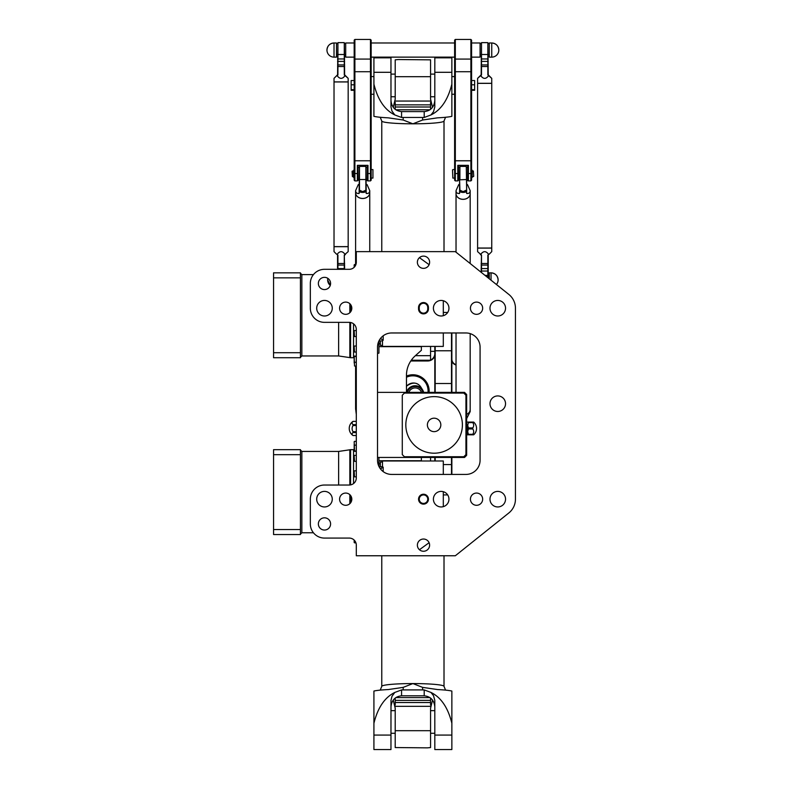 <?xml version="1.0" encoding="UTF-8"?>
<svg xmlns="http://www.w3.org/2000/svg" width="789" height="789" viewBox="0 0 789 789"><rect width="100%" height="100%" fill="white"/><g stroke="black" fill="none" stroke-linecap="round" stroke-linejoin="round"><path stroke-width="1.18" d="M356.303 329.427L356.303 477.956A7.071 7.071 0 0 1 349.231 485.028L324.476 485.028A14.143 14.143 0 0 0 310.333 499.181L310.333 523.935A14.143 14.143 0 0 0 324.476 538.078L349.231 538.078A7.071 7.071 0 0 1 356.303 545.15L356.303 555.762L455.322 555.762L508.806 512.988A17.683 17.683 0 0 0 515.444 499.181L515.444 308.213A17.683 17.683 0 0 0 508.806 294.405L455.322 251.632L356.303 251.632L356.303 262.244A7.071 7.071 0 0 1 349.231 269.315L324.476 269.315A14.143 14.143 0 0 0 310.333 283.458L310.333 308.213A14.143 14.143 0 0 0 324.476 322.356L349.231 322.356A7.071 7.071 0 0 1 356.303 329.427M423.496 504.132A4.951 4.951 0 0 0 427.786 496.705A4.951 4.951 0 0 0 419.215 496.705A4.951 4.951 0 0 0 423.496 504.132M423.496 256.119A6.115 6.115 0 0 1 428.792 265.301A6.115 6.115 0 0 1 418.2 265.301A6.115 6.115 0 0 1 423.496 256.119M476.546 302.098A6.115 6.115 0 0 1 481.842 311.27A6.115 6.115 0 0 1 471.25 311.27A6.115 6.115 0 0 1 476.546 302.098M345.7 302.098A6.115 6.115 0 0 1 350.997 311.27A6.115 6.115 0 0 1 340.404 311.27A6.115 6.115 0 0 1 345.7 302.098M324.476 277.343A6.115 6.115 0 0 1 329.772 286.515A6.115 6.115 0 0 1 319.18 286.515A6.115 6.115 0 0 1 324.476 277.343M423.496 551.264A6.115 6.115 0 0 1 418.2 542.092A6.115 6.115 0 0 1 428.792 542.092A6.115 6.115 0 0 1 423.496 551.264M476.546 505.295A6.115 6.115 0 0 1 471.25 496.123A6.115 6.115 0 0 1 481.842 496.123A6.115 6.115 0 0 1 476.546 505.295M345.7 505.295A6.115 6.115 0 0 1 340.404 496.123A6.115 6.115 0 0 1 350.997 496.123A6.115 6.115 0 0 1 345.7 505.295M324.476 530.05A6.115 6.115 0 0 1 319.18 520.878A6.115 6.115 0 0 1 329.772 520.878A6.115 6.115 0 0 1 324.476 530.05M497.76 411.473A7.782 7.782 0 0 1 491.024 399.806A7.782 7.782 0 0 1 504.496 399.806A7.782 7.782 0 0 1 497.76 411.473M324.476 506.952A7.782 7.782 0 0 1 317.74 495.285A7.782 7.782 0 0 1 331.222 495.285A7.782 7.782 0 0 1 324.476 506.952M441.179 506.952A7.782 7.782 0 0 1 434.443 495.285A7.782 7.782 0 0 1 447.915 495.285A7.782 7.782 0 0 1 441.179 506.952M497.76 506.952A7.782 7.782 0 0 1 491.024 495.285A7.782 7.782 0 0 1 504.496 495.285A7.782 7.782 0 0 1 497.76 506.952M497.76 315.994A7.782 7.782 0 0 1 491.024 304.327A7.782 7.782 0 0 1 504.496 304.327A7.782 7.782 0 0 1 497.76 315.994M441.179 315.994A7.782 7.782 0 0 1 434.443 304.327A7.782 7.782 0 0 1 447.915 304.327A7.782 7.782 0 0 1 441.179 315.994M324.476 315.994A7.782 7.782 0 0 1 317.74 304.327A7.782 7.782 0 0 1 331.222 304.327A7.782 7.782 0 0 1 324.476 315.994M391.669 332.968L465.934 332.968A14.143 14.143 0 0 1 480.077 347.111L480.077 460.273A14.143 14.143 0 0 1 465.934 474.426L391.669 474.426A14.143 14.143 0 0 1 377.527 460.273L377.527 347.111A14.143 14.143 0 0 1 391.669 332.968M428.447 307.503A4.951 4.951 0 0 0 423.496 302.552A4.951 4.951 0 0 0 418.545 307.503L418.545 308.923A4.951 4.951 0 0 0 423.496 313.874A4.951 4.951 0 0 0 428.447 308.923L428.447 307.503L427.746 307.503L427.746 308.923A4.241 4.241 0 0 1 423.496 313.164A4.241 4.241 0 0 1 419.255 308.923L419.255 307.503A4.241 4.241 0 0 1 423.496 303.262A4.241 4.241 0 0 1 427.746 307.503M377.527 460.273L377.527 457.452L464.524 457.452L466.644 455.322L466.644 394.5L464.524 392.38L377.527 392.38M380.101 338.974L381.057 338.974C382.892 339.714 383.188 340.365 381.975 340.927L378.947 340.927M381.057 338.974L381.057 337.761M383.188 335.798L383.188 340.227L381.975 340.927M383.188 471.595L383.188 467.157L378.947 466.467M381.975 466.467C383.188 467.029 382.892 467.67 381.057 468.41L380.101 468.41M381.057 468.41L381.057 469.633M423.496 503.421A4.241 4.241 0 0 1 419.827 497.05A4.241 4.241 0 0 1 427.174 497.05A4.241 4.241 0 0 1 423.496 503.421M406.463 392.38L406.463 375.406A26.234 26.234 0 0 1 415.142 355.908L421.375 350.296L421.375 346.41M378.937 346.647L421.375 346.647M378.937 460.737L421.375 460.737L421.375 457.452M496.429 284.504A7.071 7.071 0 0 0 498.115 279.917C497.701 275.627 495.334 273.27 491.044 272.846L489.279 272.846L489.279 278.783M402.282 395.21L404.402 393.09L463.814 393.09L465.934 395.21L465.934 454.622L463.814 456.742L404.402 456.742L402.282 454.622L402.282 395.21M434.108 453.202A28.296 28.296 0 0 1 409.609 410.763A28.296 28.296 0 0 1 458.606 410.763A28.296 28.296 0 0 1 434.108 453.202M434.108 418.19A6.716 6.716 0 0 1 440.824 424.916A6.716 6.716 0 0 1 434.108 431.632A6.716 6.716 0 0 1 427.391 424.916A6.716 6.716 0 0 1 434.108 418.19M330.275 285.411L327.662 279.917A7.071 7.071 0 0 0 330.275 285.411M382.478 466.753L382.478 460.983L443.3 460.983L443.3 474.426M443.3 491.695L443.3 506.666M382.478 462.048L380.357 462.048L380.357 466.467M429.108 542.704L419.442 549.726M373.917 723.266C377.773 707.654 384.746 697.377 394.816 692.436L391.975 696.302L390.989 700.366L390.959 749.55L373.917 749.55L373.917 691.056A31.116 2.801 0 0 1 388.257 689.556L403.179 687.377L412.894 683.57L422.608 687.377L437.52 689.556A31.116 2.801 0 0 1 451.86 691.056L451.86 749.55L434.818 749.55L434.798 700.366L433.506 695.671L430.962 692.436C441.041 697.377 448.004 707.654 451.86 723.266M390.959 707.023C391.6 700.218 395.141 696.48 401.571 695.799L401.571 689.921A31.116 2.801 180 0 1 403.179 689.911L422.608 689.911A31.116 2.801 180 0 1 424.206 689.921L424.206 695.799C430.636 696.48 434.177 700.218 434.818 707.023M401.571 689.921L394.816 692.436M401.571 695.799L424.206 695.799M430.962 692.436L424.206 689.921M477.601 78.348L481.497 74.965L481.497 42.636L481.152 74.817L477.601 78.348L477.601 83.299L491.754 83.299L491.754 78.348L488.213 74.837L487.858 42.636L487.858 74.965L491.754 78.348M491.675 83.368L477.601 83.368L491.675 83.299M477.601 83.368L477.601 248.022L484.673 248.052L491.754 248.022L491.754 83.368M491.675 248.091L477.601 248.091L491.675 248.022M491.754 248.091L491.754 251.632L489.101 254.305M481.497 272.56L481.497 255.064L477.601 251.632L477.601 248.091M480.757 254.324C483.371 250.803 485.985 250.803 488.598 254.324M481.497 255.064L481.142 272.274M480.254 254.305L481.152 255.202M488.213 277.935L488.213 255.182M487.858 255.064L487.858 277.649M480.254 75.714L480.757 75.705C483.371 79.235 485.985 79.235 488.598 75.705M480.757 75.705L481.497 74.965M487.858 74.965L489.101 75.714M406.463 377.25A15.208 15.208 0 0 1 428.032 392.38M382.478 340.641L382.478 346.41L443.3 346.41L443.3 332.968M443.3 315.699L443.3 300.727M382.478 345.345L380.357 345.345L380.357 340.927M429.108 264.68L419.442 257.658M373.917 84.127C377.773 99.73 384.746 110.006 394.816 114.947L391.975 111.091L390.989 107.018L390.959 57.844L373.917 57.844L373.917 116.338A31.116 2.801 0 0 0 388.257 117.837L403.179 120.017L412.894 123.814L422.608 120.017L437.52 117.837A31.116 2.801 0 0 0 451.86 116.338L451.86 57.844L434.818 57.844L434.798 107.018L433.506 111.713L430.962 114.947C441.041 110.006 448.004 99.73 451.86 84.127M390.959 100.371C391.6 107.176 395.141 110.914 401.571 111.594L401.571 117.472A31.116 2.801 180 0 0 403.179 117.472L422.608 117.472A31.116 2.801 180 0 0 424.206 117.472L424.206 111.594C430.636 110.914 434.177 107.176 434.818 100.371M401.571 117.472L394.816 114.947M401.571 111.594L424.206 111.594M430.962 114.947L424.206 117.472M395.21 99.315L395.21 59.846L398.317 59.54L430.567 59.846L430.567 99.315M395.21 102.402L395.21 109.346M430.567 98.822A9.182 5.286 72.4 0 0 430.577 99.187L432.54 107.304M393.238 107.304L395.2 99.187A9.182 5.286 -72.4 0 0 395.21 98.822M430.567 109.346L430.567 102.402M411.276 360.257L430.567 360.257L430.567 346.41M430.567 354.074L430.567 357.161M430.567 708.078L430.567 747.548L427.46 747.854L395.21 747.548L395.21 708.078M430.567 704.991L430.567 698.038M395.21 708.561A9.182 5.286 -107.6 0 0 395.2 708.197L393.238 700.08M432.54 700.08L430.577 708.197A9.182 5.286 107.6 0 0 430.567 708.561M395.21 698.038L395.21 704.991M430.567 460.983L430.567 457.452M354.182 42.991L345.7 42.991L345.7 57.133L354.182 57.133M336.499 57.133L336.499 42.991L334.023 42.991C329.733 43.405 327.376 45.762 326.952 50.062A7.071 7.071 0 0 0 334.023 57.133L336.499 57.133M471.595 57.133L480.077 57.133L480.077 42.991L471.595 42.991M491.754 57.133L491.754 42.991L489.279 42.991L489.279 57.133L491.754 57.133A7.071 7.071 0 0 0 498.826 50.062A7.071 7.071 0 0 0 491.754 42.991C496.044 43.405 498.401 45.762 498.826 50.062M352.417 171.006L352.417 176.657L352.062 171.361L353.62 171.006M354.182 177.456L353.62 177.456L353.62 170.207L354.182 170.207M372.931 169.586L372.931 178.077L372.931 169.586L371.155 169.586M372.931 178.077L371.155 178.077M354.182 80.547L351.144 80.547L351.144 90.301L354.182 90.301M354.182 89.67L351.144 89.67M354.182 84.798L351.144 84.798M373.917 94.266L371.155 94.266M370.455 180.908L371.155 180.198L371.155 40.16L370.455 39.45L370.455 180.908L367.98 180.908L367.98 165.345L357.368 165.345L357.368 180.908L358.078 180.198L358.078 165.345M354.892 39.45L354.182 40.16L354.182 180.198L354.892 180.908L354.892 39.45L370.455 39.45M367.27 165.345L367.27 180.198L367.27 167.465L366.204 167.465M471.595 80.547L474.633 80.547L474.633 90.301L471.595 90.301M471.595 89.67L474.633 89.67M471.595 84.798L474.633 84.798M471.595 177.456L472.157 177.456L472.157 170.207L471.595 170.207M470.885 180.908L471.595 180.198L471.595 40.16L470.885 39.45L470.885 180.908L468.41 180.908L468.41 165.345L457.798 165.345L457.798 180.908L458.508 180.198L458.508 165.345M473.716 176.312L473.361 171.006L473.716 176.312M452.501 169.941L452.847 178.077L452.501 169.941M454.622 178.077L452.847 178.077M454.622 42.991L371.155 42.991M454.622 94.266L451.86 94.266M467.699 165.345L467.699 180.198L467.699 167.465L466.644 167.465M455.322 39.45L454.622 40.16L454.622 180.198L455.322 180.908L455.322 39.45L470.885 39.45M466.644 414.393A7.071 5.681 0 0 0 470.175 409.471A7.071 5.681 180 0 1 470.175 409.511A7.071 5.681 180 0 1 466.644 414.432M459.573 184.251L458.685 184.646L456.032 190.662L456.032 193.611A7.071 5.681 0 0 0 463.104 199.301A7.071 5.681 0 0 0 470.175 193.611L470.175 190.662L467.522 184.646L466.644 184.251M470.175 263.506L470.175 193.65A7.071 5.681 180 0 1 470.175 193.65A7.071 5.681 180 0 1 463.104 199.341A7.071 5.681 180 0 1 456.032 193.65A7.071 5.681 180 0 1 456.032 193.63L456.032 252.194M456.032 332.968L456.032 392.38M470.175 333.619L470.175 411.611L466.644 418.643M467.699 424.66L467.699 434.818L467.699 424.66M459.573 180.198L458.508 180.198L458.508 167.465L459.573 167.465M456.032 190.662C456.131 192.753 457.304 193.7 459.573 193.483L459.573 191.658A7.071 5.681 0 0 0 466.644 191.658L466.644 193.483C468.903 193.7 470.086 192.753 470.175 190.662M467.522 184.646L466.644 184.439M466.644 179.517L466.289 166.41L466.644 190.287L466.644 179.517L459.918 179.803L459.918 166.41L466.289 166.41M466.644 190.287L466.644 191.224A7.19 5.779 180 0 1 459.573 191.224L459.918 190.188L463.104 191.638L466.289 190.188M459.918 190.188L459.573 179.517L459.573 190.287M459.918 166.41L459.573 179.517M458.685 184.646L459.573 184.439M334.023 246.681L348.176 246.681L334.023 246.681L334.023 251.632L336.686 254.305M334.023 81.957L334.023 246.612L341.104 246.632L348.176 246.612L348.176 81.957L334.023 81.957L348.176 81.957M337.564 74.787L334.023 78.348L334.023 81.888L348.176 81.888L348.176 78.348L344.635 74.837L344.28 42.636L344.28 74.965L348.176 78.348M344.28 74.965L345.523 75.714M345.02 75.705C342.406 79.235 339.793 79.235 337.179 75.705L337.919 74.965L337.179 75.705M334.023 78.348L336.686 75.714M337.919 74.965L337.919 42.636L337.584 74.817M348.176 246.681L348.176 251.632L345.02 254.324C342.406 250.803 339.793 250.803 337.179 254.324M344.635 269.315L344.28 255.064L344.28 269.315M345.02 254.324L344.28 255.064M345.523 254.305L344.625 255.202M337.919 269.315L337.919 255.064M337.564 255.182L337.564 269.315M369.745 251.632L369.745 192.812A7.071 5.681 180 0 1 369.745 192.812A7.071 5.681 180 0 1 362.674 198.493A7.071 5.681 180 0 1 355.602 192.812A7.071 5.681 180 0 1 355.602 192.792L355.602 264.542M359.133 184.251L358.255 184.646L355.602 190.662L355.602 192.772A7.071 5.681 0 0 0 362.674 198.453A7.071 5.681 0 0 0 369.745 192.772L369.745 190.662L367.092 184.646L366.204 184.251M356.303 411.148A7.071 5.681 180 0 1 355.602 408.672A7.071 5.681 180 0 1 355.602 408.653L356.303 414.511M355.602 366.037L355.602 408.623A7.071 5.681 0 0 0 356.303 411.108M355.602 190.662C355.691 192.753 356.875 193.7 359.133 193.483L359.133 191.658A7.071 5.681 0 0 0 366.204 191.658L366.204 193.483C368.473 193.7 369.656 192.753 369.745 190.662M359.133 180.198L358.078 180.198L358.078 167.465L359.133 167.465M359.133 191.224L359.488 190.188L362.674 191.638L365.859 190.188L366.204 191.224A7.19 5.779 180 0 1 359.133 191.224M359.488 190.188L359.488 166.41L365.859 166.41L365.859 190.188M359.488 166.41L359.133 190.287M358.255 184.646L359.133 184.439M366.204 184.439L367.092 184.646M366.204 190.287L365.859 166.41M354.182 471.388L354.182 476.487L354.182 471.388M354.182 456.466L354.182 461.003L354.182 456.466M354.182 446.978L354.182 450.647L354.182 446.978M354.182 444.365L354.182 447.018M354.182 540.1L354.182 542.497L354.182 540.1M300.431 534.183L301.852 532.772L313.44 532.772M300.431 454.681L300.431 449.671L273.556 449.671L273.556 454.681L300.431 454.681L300.431 534.538L273.556 534.538L273.556 529.527L300.431 529.527M349.833 485.008L349.833 449.789L350.572 449.671L350.572 484.9M350.572 495.482L350.572 502.869M350.572 449.671L353.551 449.671L353.551 483.558M378.937 457.452L378.937 466.447M273.556 454.681L273.556 529.527M354.182 363.029L354.182 360.376M354.182 358.374L354.182 362.043L354.182 358.374M354.182 347.17L354.182 351.697L354.182 347.17M354.182 331.104L354.182 336.203L354.182 331.104M354.182 267.293L354.182 264.897L354.182 267.293M300.431 273.201L301.852 274.621L313.44 274.621M300.431 277.856L300.431 272.846L273.556 272.846L273.556 277.856L300.431 277.856L300.431 357.723L273.556 357.723L273.556 352.713L300.431 352.713M350.572 304.515L350.572 311.911M350.572 322.484L350.572 357.723L338.629 355.957L338.629 322.356M353.551 323.825L353.551 357.723L350.572 357.723M378.937 340.947L378.937 353.127L377.527 353.452M273.556 277.856L273.556 352.713M408.83 392.38A6.716 6.677 -32.1 0 1 420.823 391.048L421.661 392.38M407.341 392.38A8.137 8.077 -32.1 0 1 422.943 392.38M423.654 392.38A8.837 8.778 147.9 0 0 406.552 392.38M451.86 361.165A6.016 6.016 0 0 0 456.032 364.962M456.032 364.597A5.661 5.661 0 0 1 451.86 359.133M451.86 332.968L451.86 392.38M451.86 457.452L451.86 474.426M434.818 460.983L434.818 457.452M434.818 392.38L434.818 346.41M356.303 425.527L353.028 425.527A5.612 5.612 180 0 0 353.028 431.691L356.303 431.691M356.303 421.415L353.028 421.415A5.612 2.929 0 0 0 353.028 424.63L356.303 424.63M353.028 431.691L353.028 432.569A5.612 2.683 180 0 0 353.028 435.518L356.303 435.518L353.028 435.518A8.492 8.492 0 0 1 353.028 421.375L356.303 421.385L353.028 421.415M356.303 432.569L353.028 432.569M353.028 424.63L353.028 425.527M467.699 425.271L468.41 427.934L472.749 427.934A5.612 4.862 -0 0 0 472.749 422.598L468.41 422.598L467.699 425.271M467.699 431.632L468.41 434.305L472.749 434.305A5.612 4.862 180 0 0 472.749 428.96L468.41 428.96L467.699 431.632M466.644 422.085L473.666 422.085L472.749 422.598M472.749 428.96L472.749 427.934M468.41 434.305L468.41 434.818L473.666 434.818L472.749 434.305M468.41 422.085L468.41 422.598M468.41 434.818L466.644 434.818M468.41 427.934L468.41 428.96M411.02 360.622L427.746 360.622A7.071 7.071 0 0 0 429.995 360.257M430.567 360.031A7.071 7.071 0 0 0 434.818 353.551M451.505 474.426L451.505 457.452M451.505 392.38L451.505 332.968M428.743 392.38A15.918 15.918 0 0 0 406.463 376.471M406.463 376.087A16.263 16.263 0 0 1 429.098 392.38M434.818 355.809A7.426 7.426 0 0 1 427.746 360.977L410.783 360.977M435.173 346.41L435.173 392.38M435.173 457.452L435.173 460.983M418.545 307.503L419.255 307.503M418.545 308.923L419.255 308.923M427.746 308.923L428.447 308.923M491.044 280.194L491.044 272.846A7.071 7.071 0 0 1 498.115 279.917M381.768 555.762L381.768 686.371A31.116 2.801 0 0 1 412.894 683.57A31.116 2.801 0 0 1 444.01 686.371L444.01 555.762M422.608 687.377L422.608 689.911M403.179 689.911L403.179 687.377M373.917 735.082L390.959 735.082M434.818 735.082L451.86 735.082M488.213 271.031L481.142 271.031M488.213 268.595L481.142 268.595M488.213 265.065L481.142 265.065M488.213 263.487L481.142 263.487M484.919 275.302L488.213 275.519M488.213 66.513L481.142 66.513M488.213 64.925L481.142 64.925M488.213 61.394L481.142 61.394M488.213 58.958L481.142 58.958M488.213 54.5L481.142 54.5M381.768 251.632L381.768 121.013A31.116 2.801 0 0 0 412.894 123.814A31.116 2.801 0 0 0 444.01 121.013L445.558 117.275M422.608 120.017L422.608 117.472M403.179 117.472L403.179 120.017M373.917 72.302L390.959 72.302M434.818 72.302L451.86 72.302M395.21 76.691L430.567 76.691M430.399 101.051L395.378 101.051M430.567 106.998L395.21 106.998M429.975 109.779L395.802 109.779M430.399 355.671L415.408 355.671M430.567 730.693L395.21 730.693M395.378 706.333L430.399 706.333M395.21 700.385L430.567 700.385M395.802 697.604L429.975 697.604M326.952 50.062A7.071 7.071 0 0 1 334.023 42.991L334.023 57.133M354.182 173.541L358.078 173.541M371.155 160.778L354.182 160.778M367.27 173.541L371.155 173.541M371.155 58.485L370.455 59.086L354.892 59.086L354.182 58.485M354.182 71.73L371.155 71.73M471.595 173.541L467.699 173.541M454.622 173.541L458.508 173.541M471.595 160.778L454.622 160.778M454.622 58.485L455.322 59.086L470.885 59.086L471.595 58.485M454.622 71.73L471.595 71.73M337.564 54.5L344.635 54.5M337.564 58.958L344.635 58.958M337.564 61.394L344.635 61.394M337.564 64.925L344.635 64.925M337.564 66.513L344.635 66.513M337.564 263.487L344.635 263.487M337.564 265.065L344.635 265.065M337.564 268.595L344.635 268.595M366.204 179.517L359.133 179.517M356.303 476.842L354.537 476.842L354.182 471.181M356.303 461.348L354.537 461.348L354.182 455.697M356.303 451.002L354.537 451.002L354.182 441.712M355.928 542.852L354.537 542.852L354.537 540.475M301.852 532.772L301.852 451.436L300.431 450.026M301.852 451.436L338.629 451.436L338.629 485.028M349.833 494.664L349.833 503.688M356.303 366.037L354.537 366.037L354.182 356.736L356.303 356.381M356.303 352.052L354.537 352.052L354.182 346.391M356.303 336.558L354.537 336.558L354.182 330.907M354.537 266.919L354.182 264.897M300.431 357.368L301.852 355.957L301.852 274.621M349.833 303.706L349.833 312.72M349.833 322.385L349.833 357.604M420.862 387.113C417.529 382.251 412.864 381.846 406.877 385.88L406.463 386.373A8.837 8.778 -32.1 0 1 420.862 387.113L422.579 389.855M443.3 464.553L451.86 464.583M434.818 350.77L451.86 350.77M434.818 383.513L451.86 383.513M327.839 278.349A7.071 7.071 0 0 0 327.662 279.917M445.558 690.119L444.01 686.371M381.768 686.371L380.219 690.119M481.142 43.691L480.077 43.691M481.142 56.423L480.077 56.423M488.213 273.556L489.279 273.556M489.279 43.691L488.213 43.691M489.279 56.423L488.213 56.423M487.858 42.636L481.497 42.636M444.01 251.632L444.01 121.013M380.219 117.275L381.768 121.013M430.567 96.741L434.818 96.741M430.567 74.107L434.818 74.107M390.959 96.741L395.21 96.741M390.959 74.107L395.21 74.107M395.21 104.868L430.567 104.868M434.818 351.352L430.567 351.352M395.21 710.652L390.959 710.652M395.21 733.287L390.959 733.287M434.818 710.652L430.567 710.652M434.818 733.287L430.567 733.287M430.567 702.516L395.21 702.516M352.417 176.657L353.62 176.657M373.917 76.582L371.155 76.582M354.892 180.908L357.368 180.908M366.204 180.198L367.98 180.908M472.157 176.657L473.361 176.657M472.157 171.006L473.361 171.006M454.622 169.586L452.847 169.586M454.622 57.133L371.155 57.133M454.622 76.582L451.86 76.582M466.644 180.198L468.41 180.908M455.322 180.908L457.798 180.908M345.7 43.691L344.635 43.691M345.7 56.423L344.635 56.423M337.564 43.691L336.499 43.691M337.564 56.423L336.499 56.423M344.28 42.636L337.919 42.636M356.303 470.826L354.537 470.826M356.303 455.342L354.537 455.342M356.303 444.986L354.182 445.341M356.303 441.357L354.537 441.357M378.937 463.814L380.357 463.814M349.833 449.789L338.629 451.436M353.551 451.298L356.303 451.298M356.303 362.398L354.182 362.043M356.303 346.036L354.537 346.036M356.303 330.552L354.537 330.552M355.928 264.542L354.537 264.542M378.937 343.58L380.357 343.58M301.852 355.957L338.629 355.957M353.551 356.095L356.303 356.095M473.666 434.818A8.492 8.492 0 0 0 473.666 422.085M447.698 312.454L443.3 312.454M447.698 494.93L443.3 494.93"/></g></svg>

